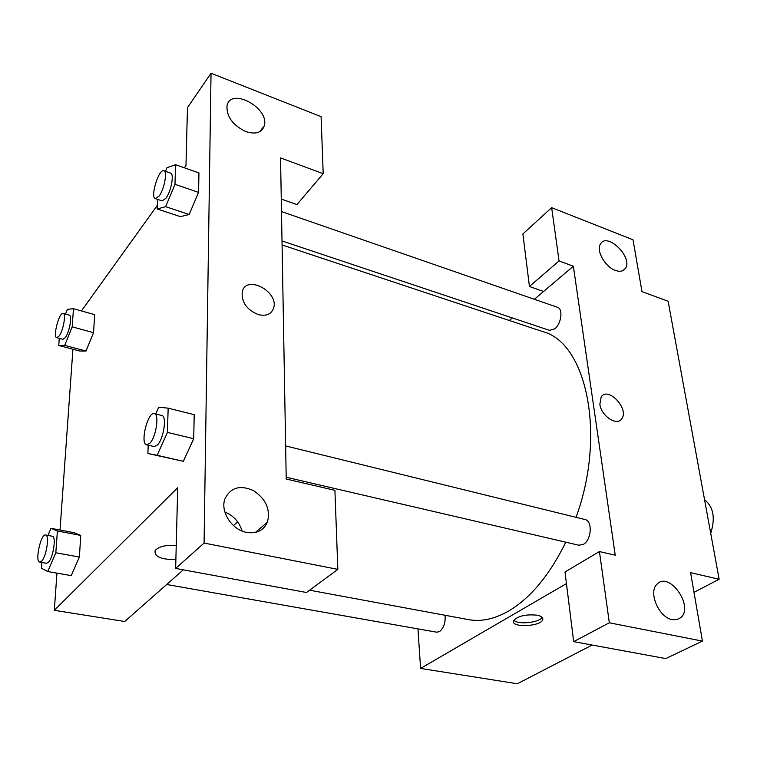 <?xml version="1.0" encoding="UTF-8"?>
<svg xmlns="http://www.w3.org/2000/svg" width="757" height="757" viewBox="0 0 757 757"><rect width="100%" height="100%" fill="white"/><g stroke="black" fill="none" stroke-linecap="round" stroke-linejoin="round"><path stroke-width="1.14" d="M710.719 533.307C715.535 518.034 713.482 506.84 704.549 499.734M534.366 299.28L543.583 291.464L529.436 286.477L522.888 233.96L551.654 207.664L633.013 239.78L641.974 291.606L668.138 301.277L719.15 579.275L693.989 592.305M592.135 645.04L517.334 683.77L420.589 668.422L417.959 628.887M509.338 320.495L512.357 317.94M615.394 270.41C619.964 271.99 623.276 271.356 625.358 268.508C633.429 257.768 607.246 231.746 600.509 243.905C595.797 250.378 605.089 266.975 615.394 270.41M529.436 286.477L559.054 260.928L551.654 207.664M543.583 291.464L573.361 266.218L559.054 260.928M537.101 615.186C541.425 616.122 543.299 617.627 542.712 619.699C540.763 626.768 510.218 627.856 513.587 620.721C517.816 615.971 525.651 614.126 537.101 615.186M566.444 583.59L420.589 668.422M573.674 641.643L609.328 622.793L599.43 551.56L564.996 571.961L573.674 641.643L665.791 658.581L702.43 641.103L690.592 572.661L719.15 579.275M513.852 620.191C517.646 624.922 539.4 622.718 542.116 617.333M672.301 619.623L676.89 619.633L680.675 617.703C694.387 606.84 669.491 571.071 657.246 583.988C647.841 591.643 658.713 617.646 672.301 619.623M702.43 641.103L609.328 622.793M599.43 551.56L615.233 555.212L573.361 266.218M599.856 404.21L601.228 396.8C608.344 386.117 629.786 409.584 621.554 418.99C616.671 426.295 601.096 415.773 599.856 404.21C601.086 415.773 616.662 426.305 621.554 418.99C629.786 409.584 608.335 386.117 601.228 396.8M282.011 240.953L549.459 330.336L554.73 328.869C561.363 323.977 563.274 308.742 557.464 307.285L281.49 211.572M286.184 477.232L578.878 545.229L583.401 544.33C591.586 539.996 592.731 520.731 584.934 519.51L285.635 445.93M166.672 584.499L436.723 632.199L439.543 631.575C443.81 628.036 445.646 622.614 445.05 615.28M309.613 590.195L468.46 619.614C481.14 621.97 494.614 619.065 508.874 610.89C530.676 597.86 549.648 574.96 565.791 542.192M576.049 517.324C606.622 434.007 586.173 342.353 542.646 331.575L282.077 244.946M286.222 479.039L280.544 157.901L323.201 173.684L321.091 116.673L211.033 73.23L204.078 543.053L337.84 569.368L334.916 490.318L286.222 479.039M237.679 521.866L233.468 525.576M183.298 569.841L124.735 621.497L54.305 610.322L56.955 573.144M258.165 314.571C246.612 309.632 241.313 302.015 242.259 291.719C246.309 274.062 279.465 291.918 273.542 308.317C271.157 314.373 266.029 316.464 258.165 314.571C266.029 316.464 271.157 314.373 273.542 308.317C279.465 291.918 246.299 274.072 242.259 291.729M245.855 131.586C232.853 125.302 226.561 116.758 226.986 105.971C230.289 86.61 269.747 107.901 264.278 125.747C261.827 132.721 255.686 134.661 245.855 131.586M246.564 532.408C232.049 529.919 220.23 511.779 224.82 499.147C230.346 487.536 239.884 484.679 253.434 490.564C265.972 498.986 270.627 509.527 267.42 522.188C263.597 530.515 256.651 533.922 246.564 532.408M242.089 531.045C239.363 522.037 233.629 515.697 224.876 512.006M337.84 569.368L306.5 592.494L175.643 568.431L177.715 487.707L54.305 610.322M175.643 568.431L204.078 543.053M211.033 73.23L187.462 107.674L185.976 165.509L184.339 167.789M281.273 199.072L296.933 204.589L323.201 173.684M165.461 171.328L166.975 167.675L175.567 164.714L198.949 172.918L198.561 192.41L189.155 214.505M65.509 314.06L67.401 309.32L73.476 308.714L94.682 314.638L93.546 332.673L86.014 351.03L79.797 351.049L58.724 345.495L59.273 338.379M47.956 535.436L50.984 528.31L74.054 532.71L80.753 535.426L79.39 557.048L71.234 575.642M155.734 413.994L158.752 407.2L168.158 408.165L194.199 414.666L193.726 438.719L183.317 461.316L147.88 453.5L148.192 445.173M81.425 310.938L157.324 205.374M60.03 530.032L72.927 349.232M155.166 550.5C154.163 556.613 161.061 559.65 175.87 559.603C161.061 559.65 154.163 556.622 155.166 550.509C158.79 546.497 165.811 544.832 176.23 545.494M50.984 528.31L57.4 530.988L55.819 552.771L47.748 571.544L41.474 568.252L41.919 562.47M39.761 562.082L46.508 563.274L48.439 562.29C53.293 557.644 56.453 536.268 52.328 536.259L45.609 535C40.812 533.458 34.671 561.789 39.761 562.082L41.673 561.088C46.489 556.423 49.688 535 45.609 535M57.4 530.988L80.753 535.426L79.39 557.048L71.234 575.623L47.748 571.544M55.819 552.771L79.39 557.048M73.476 308.714L72.17 326.854L64.695 345.391L58.724 345.495M56.766 337.707L62.878 339.335L65.272 337.679C69.445 332.332 72.454 315.347 69.294 315.111L63.191 313.417C59.264 311.761 52.545 337.168 56.766 337.707L59.141 336.032C63.276 330.677 66.313 313.653 63.191 313.417M94.682 314.638L93.546 332.673L86.005 351.021L64.695 345.391M72.17 326.854L93.546 332.673M168.158 408.165L167.42 432.417L157.106 455.288L147.88 453.5M146.659 444.823L154.191 446.573L157.456 444.974C163.749 438.852 167.098 415.943 161.818 415.489L154.314 413.644C147.785 411.316 139.771 443.933 146.659 444.823L149.895 443.205C156.141 437.054 159.538 414.079 154.314 413.644M194.199 414.666L193.726 438.719L183.317 461.297L157.106 455.288M167.42 432.417L193.726 438.719M175.567 164.714L174.971 184.32L165.632 206.67L157.182 208.979L157.551 199.365M155.374 198.637L162.121 200.889L165.915 198.315C171.11 191.578 174.403 173.75 170.599 173.107L163.862 170.77C158.79 168.357 149.924 197.511 155.374 198.637L159.14 196.044C164.307 189.269 167.619 171.394 163.862 170.77M198.949 172.918L198.561 192.41L189.155 214.486L180.412 216.653L157.182 208.979M174.971 184.32L198.561 192.41M165.632 206.67L189.155 214.486M625.358 268.508L622.557 270.769M542.712 619.699L542.504 617.807M680.675 617.703L676.815 619.652M264.278 125.747L259.774 131.661M267.42 522.188L255.412 532.408"/></g></svg>
